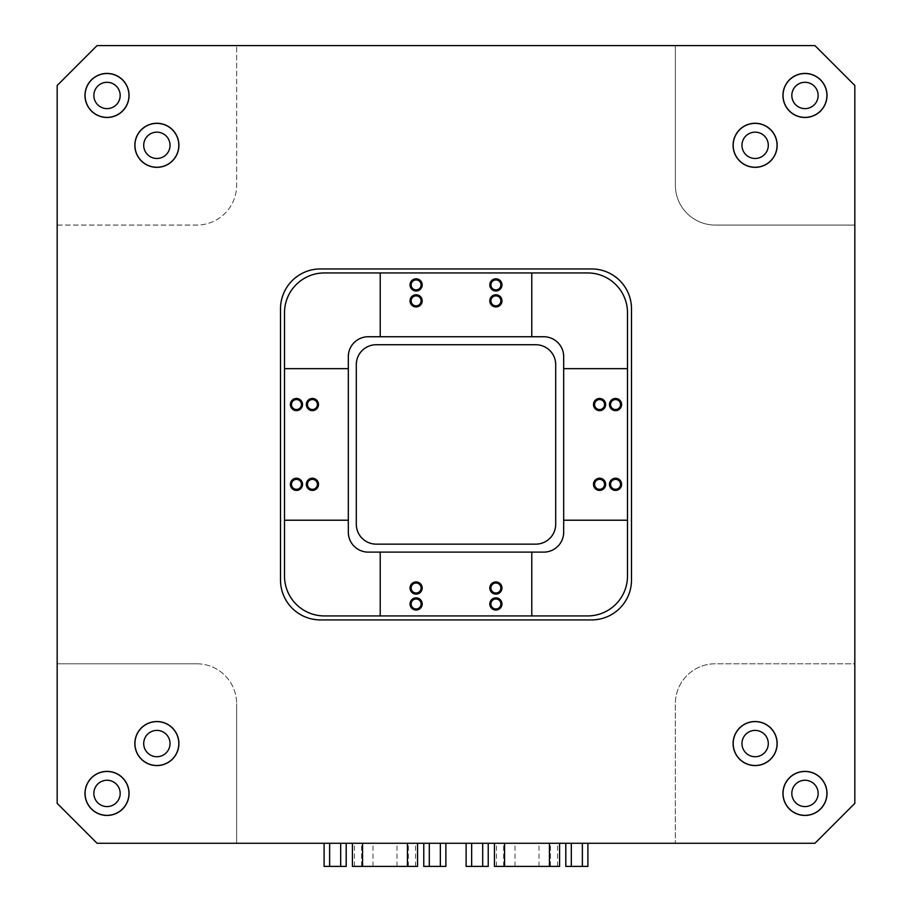 <?xml version="1.0" encoding="UTF-8"?>
<svg xmlns="http://www.w3.org/2000/svg" width="912" height="912" viewBox="0 0 912 912"><rect width="100%" height="100%" fill="white"/><g stroke="black" fill="none" stroke-linecap="round" stroke-linejoin="round"><path stroke-width="0.68" stroke-dasharray="4.56 3.42" d="M291.487 404.552A4.982 4.982 0 0 0 296.468 409.534A4.982 4.982 0 0 0 301.45 404.552A4.982 4.982 0 0 0 296.468 399.57A4.982 4.982 0 0 0 291.487 404.552M307.435 404.552A4.982 4.982 0 0 0 312.417 409.534A4.982 4.982 0 0 0 317.41 404.552A4.982 4.982 0 0 0 312.417 399.57A4.982 4.982 0 0 0 307.435 404.552M411.13 300.857A4.982 4.982 0 0 0 416.111 305.839A4.982 4.982 0 0 0 421.105 300.857A4.982 4.982 0 0 0 416.111 295.864A4.982 4.982 0 0 0 411.13 300.857M411.13 284.897A4.982 4.982 0 0 0 416.111 289.891A4.982 4.982 0 0 0 421.105 284.897A4.982 4.982 0 0 0 416.111 279.916A4.982 4.982 0 0 0 411.13 284.897M411.13 603.972A4.982 4.982 0 0 0 416.111 608.954A4.982 4.982 0 0 0 421.105 603.972A4.982 4.982 0 0 0 416.111 598.979A4.982 4.982 0 0 0 411.13 603.972M411.13 588.012A4.982 4.982 0 0 0 416.111 592.994A4.982 4.982 0 0 0 421.105 588.012A4.982 4.982 0 0 0 416.111 583.03A4.982 4.982 0 0 0 411.13 588.012M307.435 484.318A4.982 4.982 0 0 0 312.417 489.299A4.982 4.982 0 0 0 317.41 484.318A4.982 4.982 0 0 0 312.417 479.336A4.982 4.982 0 0 0 307.435 484.318M291.487 484.318A4.982 4.982 0 0 0 296.468 489.299A4.982 4.982 0 0 0 301.45 484.318A4.982 4.982 0 0 0 296.468 479.336A4.982 4.982 0 0 0 291.487 484.318M610.55 484.318A4.982 4.982 0 0 0 615.532 489.299A4.982 4.982 0 0 0 620.513 484.318A4.982 4.982 0 0 0 615.532 479.336A4.982 4.982 0 0 0 610.55 484.318M594.59 484.318A4.982 4.982 0 0 0 599.583 489.299A4.982 4.982 0 0 0 604.565 484.318A4.982 4.982 0 0 0 599.583 479.336A4.982 4.982 0 0 0 594.59 484.318M490.895 588.012A4.982 4.982 0 0 0 495.889 592.994A4.982 4.982 0 0 0 500.87 588.012A4.982 4.982 0 0 0 495.889 583.03A4.982 4.982 0 0 0 490.895 588.012M490.895 603.972A4.982 4.982 0 0 0 495.889 608.954A4.982 4.982 0 0 0 500.87 603.972A4.982 4.982 0 0 0 495.889 598.979A4.982 4.982 0 0 0 490.895 603.972M490.895 284.897A4.982 4.982 0 0 0 495.889 289.891A4.982 4.982 0 0 0 500.87 284.897A4.982 4.982 0 0 0 495.889 279.916A4.982 4.982 0 0 0 490.895 284.897M490.895 300.857A4.982 4.982 0 0 0 495.889 305.839A4.982 4.982 0 0 0 500.87 300.857A4.982 4.982 0 0 0 495.889 295.864A4.982 4.982 0 0 0 490.895 300.857M594.59 404.552A4.982 4.982 0 0 0 599.583 409.534A4.982 4.982 0 0 0 604.565 404.552A4.982 4.982 0 0 0 599.583 399.57A4.982 4.982 0 0 0 594.59 404.552M610.55 404.552A4.982 4.982 0 0 0 615.532 409.534A4.982 4.982 0 0 0 620.513 404.552A4.982 4.982 0 0 0 615.532 399.57A4.982 4.982 0 0 0 610.55 404.552M134.942 145.304A21.934 21.934 0 0 0 156.875 167.249A21.934 21.934 0 0 0 178.809 145.304A21.934 21.934 0 0 0 156.875 123.371A21.934 21.934 0 0 0 134.942 145.304M143.708 145.304A13.167 13.167 0 0 0 156.875 158.471A13.167 13.167 0 0 0 170.031 145.304A13.167 13.167 0 0 0 156.875 132.149A13.167 13.167 0 0 0 143.708 145.304M134.942 743.554A21.934 21.934 0 0 0 156.875 765.499A21.934 21.934 0 0 0 178.809 743.554A21.934 21.934 0 0 0 156.875 721.62A21.934 21.934 0 0 0 134.942 743.554M143.708 743.554A13.167 13.167 0 0 0 156.875 756.721A13.167 13.167 0 0 0 170.031 743.554A13.167 13.167 0 0 0 156.875 730.398A13.167 13.167 0 0 0 143.708 743.554M733.191 743.554A21.934 21.934 0 0 0 755.125 765.499A21.934 21.934 0 0 0 777.058 743.554A21.934 21.934 0 0 0 755.125 721.62A21.934 21.934 0 0 0 733.191 743.554M741.969 743.554A13.167 13.167 0 0 0 755.125 756.721A13.167 13.167 0 0 0 768.292 743.554A13.167 13.167 0 0 0 755.125 730.398A13.167 13.167 0 0 0 741.969 743.554M733.191 145.304A21.934 21.934 0 0 0 755.125 167.249A21.934 21.934 0 0 0 777.058 145.304A21.934 21.934 0 0 0 755.125 123.371A21.934 21.934 0 0 0 733.191 145.304M741.969 145.304A13.167 13.167 0 0 0 755.125 158.471A13.167 13.167 0 0 0 768.292 145.304A13.167 13.167 0 0 0 755.125 132.149A13.167 13.167 0 0 0 741.969 145.304M85.09 95.452A21.934 21.934 0 0 0 107.023 117.386A21.934 21.934 0 0 0 128.957 95.452A21.934 21.934 0 0 0 107.023 73.519A21.934 21.934 0 0 0 85.09 95.452M93.856 95.452A13.167 13.167 0 0 0 107.023 108.619A13.167 13.167 0 0 0 120.179 95.452A13.167 13.167 0 0 0 107.023 82.297A13.167 13.167 0 0 0 93.856 95.452M783.043 95.452A21.934 21.934 0 0 0 804.977 117.386A21.934 21.934 0 0 0 826.91 95.452A21.934 21.934 0 0 0 804.977 73.519A21.934 21.934 0 0 0 783.043 95.452M791.821 95.452A13.167 13.167 0 0 0 804.977 108.619A13.167 13.167 0 0 0 818.144 95.452A13.167 13.167 0 0 0 804.977 82.297A13.167 13.167 0 0 0 791.821 95.452M85.09 793.417A21.934 21.934 0 0 0 107.023 815.351A21.934 21.934 0 0 0 128.957 793.417A21.934 21.934 0 0 0 107.023 771.472A21.934 21.934 0 0 0 85.09 793.417M93.856 793.417A13.167 13.167 0 0 0 107.023 806.573A13.167 13.167 0 0 0 120.179 793.417A13.167 13.167 0 0 0 107.023 780.25A13.167 13.167 0 0 0 93.856 793.417M783.043 793.417A21.934 21.934 0 0 0 804.977 815.351A21.934 21.934 0 0 0 826.91 793.417A21.934 21.934 0 0 0 804.977 771.472A21.934 21.934 0 0 0 783.043 793.417M791.821 793.417A13.167 13.167 0 0 0 804.977 806.573A13.167 13.167 0 0 0 818.144 793.417A13.167 13.167 0 0 0 804.977 780.25A13.167 13.167 0 0 0 791.821 793.417M482.699 843.269L471.652 843.269L482.699 843.269L482.699 866.4L488.228 866.4M466.123 843.269L471.652 843.269L466.123 843.269M362.554 843.269L417.548 843.269L362.554 843.269M340.678 843.269L329.631 843.269L340.678 843.269L340.678 866.4L346.207 866.4M324.102 843.269L329.631 843.269L324.102 843.269M97.048 843.269L814.952 843.269L854.829 803.381L854.829 663.788L715.247 663.788A39.889 39.889 0 0 0 675.359 703.676L675.359 843.269L675.359 703.676A39.889 39.889 0 0 1 715.247 663.788L854.829 663.788L854.829 85.489L814.952 45.6L675.359 45.6L675.359 185.193A39.889 39.889 0 0 0 715.247 225.07L854.829 225.07L715.247 225.07A39.889 39.889 0 0 1 675.359 185.193L675.359 45.6L97.048 45.6L57.171 85.489L57.171 225.07L196.753 225.07A39.889 39.889 0 0 0 236.641 185.193L236.641 45.6L236.641 185.193A39.889 39.889 0 0 1 196.753 225.07L57.171 225.07L57.171 803.381L97.048 843.269M429.301 843.269L440.348 843.269L423.772 843.269L429.301 843.269L429.301 866.4L440.348 866.4L440.348 843.269L445.877 843.269L440.348 843.269M504.575 843.269L559.58 843.269L504.575 843.269M571.322 843.269L582.369 843.269L565.793 843.269L571.322 843.269L571.322 866.4L582.369 866.4L582.369 843.269L587.898 843.269L582.369 843.269M284.498 576.053A39.889 39.889 0 0 0 324.387 615.931L587.613 615.931A39.889 39.889 0 0 0 627.502 576.053L627.502 312.816A39.889 39.889 0 0 0 587.613 272.939L324.387 272.939A39.889 39.889 0 0 0 284.498 312.816L284.498 576.053M368.254 552.113A19.939 19.939 0 0 1 348.316 532.175L348.316 356.695A19.939 19.939 0 0 1 368.254 336.745L543.746 336.745A19.939 19.939 0 0 1 563.684 356.695L563.684 532.175A19.939 19.939 0 0 1 543.746 552.113L368.254 552.113M356.296 524.206A19.939 19.939 0 0 0 376.234 544.145L535.766 544.145A19.939 19.939 0 0 0 555.704 524.206L555.704 364.663A19.939 19.939 0 0 0 535.766 344.725L376.234 344.725A19.939 19.939 0 0 0 356.296 364.663L356.296 524.206M196.753 663.788L57.171 663.788L196.753 663.788A39.889 39.889 0 0 1 236.641 703.676A39.889 39.889 0 0 0 196.753 663.788M236.641 843.269L236.641 703.676L236.641 843.269M280.508 580.032A39.889 39.889 0 0 0 320.397 619.921L591.603 619.921A39.889 39.889 0 0 0 631.492 580.032L631.492 308.826A39.889 39.889 0 0 0 591.603 268.949L320.397 268.949A39.889 39.889 0 0 0 280.508 308.826L280.508 580.032M284.498 368.653L348.316 368.653M380.224 336.745L380.224 272.939M627.502 520.216L563.684 520.216M531.776 552.113L531.776 615.931M348.316 520.216L284.498 520.216M380.224 615.931L380.224 552.113M531.776 272.939L531.776 336.745M563.684 368.653L627.502 368.653M324.102 866.4L329.631 866.4L329.631 843.269M329.631 866.4L340.678 866.4M440.348 866.4L445.877 866.4M423.772 866.4L429.301 866.4M352.42 866.4L417.548 866.4M494.452 866.4L559.58 866.4M466.123 866.4L471.652 866.4L471.652 843.269M471.652 866.4L482.699 866.4M582.369 866.4L587.898 866.4M565.793 866.4L571.322 866.4M354.437 866.4L354.437 843.269M361.608 866.4L361.608 843.269M372.985 866.4L372.985 843.269M396.994 866.4L396.994 843.269M408.371 866.4L408.371 843.269M415.541 866.4L415.541 843.269M496.459 866.4L496.459 843.269M503.629 866.4L503.629 843.269M515.006 866.4L515.006 843.269M539.015 866.4L539.015 843.269M550.392 866.4L550.392 843.269M557.563 866.4L557.563 843.269"/><path stroke-width="1.37" d="M290.381 404.552A6.088 6.088 0 0 0 296.468 410.628A6.088 6.088 0 0 0 302.545 404.552A6.088 6.088 0 0 0 296.468 398.464A6.088 6.088 0 0 0 290.381 404.552M291.487 404.552A4.982 4.982 0 0 0 296.468 409.534A4.982 4.982 0 0 0 301.45 404.552A4.982 4.982 0 0 0 296.468 399.57A4.982 4.982 0 0 0 291.487 404.552M306.341 404.552A6.088 6.088 0 0 0 312.417 410.628A6.088 6.088 0 0 0 318.505 404.552A6.088 6.088 0 0 0 312.417 398.464A6.088 6.088 0 0 0 306.341 404.552M307.435 404.552A4.982 4.982 0 0 0 312.417 409.534A4.982 4.982 0 0 0 317.41 404.552A4.982 4.982 0 0 0 312.417 399.57A4.982 4.982 0 0 0 307.435 404.552M410.035 300.857A6.088 6.088 0 0 0 416.111 306.934A6.088 6.088 0 0 0 422.199 300.857A6.088 6.088 0 0 0 416.111 294.77A6.088 6.088 0 0 0 410.035 300.857M411.13 300.857A4.982 4.982 0 0 0 416.111 305.839A4.982 4.982 0 0 0 421.105 300.857A4.982 4.982 0 0 0 416.111 295.864A4.982 4.982 0 0 0 411.13 300.857M410.035 284.897A6.088 6.088 0 0 0 416.111 290.985A6.088 6.088 0 0 0 422.199 284.897A6.088 6.088 0 0 0 416.111 278.821A6.088 6.088 0 0 0 410.035 284.897M411.13 284.897A4.982 4.982 0 0 0 416.111 289.891A4.982 4.982 0 0 0 421.105 284.897A4.982 4.982 0 0 0 416.111 279.916A4.982 4.982 0 0 0 411.13 284.897M410.035 603.972A6.088 6.088 0 0 0 416.111 610.048A6.088 6.088 0 0 0 422.199 603.972A6.088 6.088 0 0 0 416.111 597.884A6.088 6.088 0 0 0 410.035 603.972M411.13 603.972A4.982 4.982 0 0 0 416.111 608.954A4.982 4.982 0 0 0 421.105 603.972A4.982 4.982 0 0 0 416.111 598.979A4.982 4.982 0 0 0 411.13 603.972M410.035 588.012A6.088 6.088 0 0 0 416.111 594.1A6.088 6.088 0 0 0 422.199 588.012A6.088 6.088 0 0 0 416.111 581.936A6.088 6.088 0 0 0 410.035 588.012M411.13 588.012A4.982 4.982 0 0 0 416.111 592.994A4.982 4.982 0 0 0 421.105 588.012A4.982 4.982 0 0 0 416.111 583.03A4.982 4.982 0 0 0 411.13 588.012M306.341 484.318A6.088 6.088 0 0 0 312.417 490.394A6.088 6.088 0 0 0 318.505 484.318A6.088 6.088 0 0 0 312.417 478.23A6.088 6.088 0 0 0 306.341 484.318M307.435 484.318A4.982 4.982 0 0 0 312.417 489.299A4.982 4.982 0 0 0 317.41 484.318A4.982 4.982 0 0 0 312.417 479.336A4.982 4.982 0 0 0 307.435 484.318M290.381 484.318A6.088 6.088 0 0 0 296.468 490.394A6.088 6.088 0 0 0 302.545 484.318A6.088 6.088 0 0 0 296.468 478.23A6.088 6.088 0 0 0 290.381 484.318M291.487 484.318A4.982 4.982 0 0 0 296.468 489.299A4.982 4.982 0 0 0 301.45 484.318A4.982 4.982 0 0 0 296.468 479.336A4.982 4.982 0 0 0 291.487 484.318M609.455 484.318A6.088 6.088 0 0 0 615.532 490.394A6.088 6.088 0 0 0 621.619 484.318A6.088 6.088 0 0 0 615.532 478.23A6.088 6.088 0 0 0 609.455 484.318M610.55 484.318A4.982 4.982 0 0 0 615.532 489.299A4.982 4.982 0 0 0 620.513 484.318A4.982 4.982 0 0 0 615.532 479.336A4.982 4.982 0 0 0 610.55 484.318M593.495 484.318A6.088 6.088 0 0 0 599.583 490.394A6.088 6.088 0 0 0 605.659 484.318A6.088 6.088 0 0 0 599.583 478.23A6.088 6.088 0 0 0 593.495 484.318M594.59 484.318A4.982 4.982 0 0 0 599.583 489.299A4.982 4.982 0 0 0 604.565 484.318A4.982 4.982 0 0 0 599.583 479.336A4.982 4.982 0 0 0 594.59 484.318M489.801 588.012A6.088 6.088 0 0 0 495.889 594.1A6.088 6.088 0 0 0 501.965 588.012A6.088 6.088 0 0 0 495.889 581.936A6.088 6.088 0 0 0 489.801 588.012M490.895 588.012A4.982 4.982 0 0 0 495.889 592.994A4.982 4.982 0 0 0 500.87 588.012A4.982 4.982 0 0 0 495.889 583.03A4.982 4.982 0 0 0 490.895 588.012M489.801 603.972A6.088 6.088 0 0 0 495.889 610.048A6.088 6.088 0 0 0 501.965 603.972A6.088 6.088 0 0 0 495.889 597.884A6.088 6.088 0 0 0 489.801 603.972M490.895 603.972A4.982 4.982 0 0 0 495.889 608.954A4.982 4.982 0 0 0 500.87 603.972A4.982 4.982 0 0 0 495.889 598.979A4.982 4.982 0 0 0 490.895 603.972M489.801 284.897A6.088 6.088 0 0 0 495.889 290.985A6.088 6.088 0 0 0 501.965 284.897A6.088 6.088 0 0 0 495.889 278.821A6.088 6.088 0 0 0 489.801 284.897M490.895 284.897A4.982 4.982 0 0 0 495.889 289.891A4.982 4.982 0 0 0 500.87 284.897A4.982 4.982 0 0 0 495.889 279.916A4.982 4.982 0 0 0 490.895 284.897M489.801 300.857A6.088 6.088 0 0 0 495.889 306.934A6.088 6.088 0 0 0 501.965 300.857A6.088 6.088 0 0 0 495.889 294.77A6.088 6.088 0 0 0 489.801 300.857M490.895 300.857A4.982 4.982 0 0 0 495.889 305.839A4.982 4.982 0 0 0 500.87 300.857A4.982 4.982 0 0 0 495.889 295.864A4.982 4.982 0 0 0 490.895 300.857M593.495 404.552A6.088 6.088 0 0 0 599.583 410.628A6.088 6.088 0 0 0 605.659 404.552A6.088 6.088 0 0 0 599.583 398.464A6.088 6.088 0 0 0 593.495 404.552M594.59 404.552A4.982 4.982 0 0 0 599.583 409.534A4.982 4.982 0 0 0 604.565 404.552A4.982 4.982 0 0 0 599.583 399.57A4.982 4.982 0 0 0 594.59 404.552M609.455 404.552A6.088 6.088 0 0 0 615.532 410.628A6.088 6.088 0 0 0 621.619 404.552A6.088 6.088 0 0 0 615.532 398.464A6.088 6.088 0 0 0 609.455 404.552M610.55 404.552A4.982 4.982 0 0 0 615.532 409.534A4.982 4.982 0 0 0 620.513 404.552A4.982 4.982 0 0 0 615.532 399.57A4.982 4.982 0 0 0 610.55 404.552M134.839 145.304A22.036 22.036 0 0 0 156.875 167.341A22.036 22.036 0 0 0 178.912 145.304A22.036 22.036 0 0 0 156.875 123.268A22.036 22.036 0 0 0 134.839 145.304M134.942 145.304A21.934 21.934 0 0 0 156.875 167.249A21.934 21.934 0 0 0 178.809 145.304A21.934 21.934 0 0 0 156.875 123.371A21.934 21.934 0 0 0 134.942 145.304M143.708 145.304A13.167 13.167 0 0 0 156.875 158.471A13.167 13.167 0 0 0 170.031 145.304A13.167 13.167 0 0 0 156.875 132.149A13.167 13.167 0 0 0 143.708 145.304M134.839 743.554A22.036 22.036 0 0 0 156.875 765.59A22.036 22.036 0 0 0 178.912 743.554A22.036 22.036 0 0 0 156.875 721.529A22.036 22.036 0 0 0 134.839 743.554M134.942 743.554A21.934 21.934 0 0 0 156.875 765.499A21.934 21.934 0 0 0 178.809 743.554A21.934 21.934 0 0 0 156.875 721.62A21.934 21.934 0 0 0 134.942 743.554M143.708 743.554A13.167 13.167 0 0 0 156.875 756.721A13.167 13.167 0 0 0 170.031 743.554A13.167 13.167 0 0 0 156.875 730.398A13.167 13.167 0 0 0 143.708 743.554M733.088 743.554A22.036 22.036 0 0 0 755.125 765.59A22.036 22.036 0 0 0 777.161 743.554A22.036 22.036 0 0 0 755.125 721.529A22.036 22.036 0 0 0 733.088 743.554M733.191 743.554A21.934 21.934 0 0 0 755.125 765.499A21.934 21.934 0 0 0 777.058 743.554A21.934 21.934 0 0 0 755.125 721.62A21.934 21.934 0 0 0 733.191 743.554M741.969 743.554A13.167 13.167 0 0 0 755.125 756.721A13.167 13.167 0 0 0 768.292 743.554A13.167 13.167 0 0 0 755.125 730.398A13.167 13.167 0 0 0 741.969 743.554M733.088 145.304A22.036 22.036 0 0 0 755.125 167.341A22.036 22.036 0 0 0 777.161 145.304A22.036 22.036 0 0 0 755.125 123.268A22.036 22.036 0 0 0 733.088 145.304M733.191 145.304A21.934 21.934 0 0 0 755.125 167.249A21.934 21.934 0 0 0 777.058 145.304A21.934 21.934 0 0 0 755.125 123.371A21.934 21.934 0 0 0 733.191 145.304M741.969 145.304A13.167 13.167 0 0 0 755.125 158.471A13.167 13.167 0 0 0 768.292 145.304A13.167 13.167 0 0 0 755.125 132.149A13.167 13.167 0 0 0 741.969 145.304M84.987 95.452A22.036 22.036 0 0 0 107.023 117.488A22.036 22.036 0 0 0 129.059 95.452A22.036 22.036 0 0 0 107.023 73.416A22.036 22.036 0 0 0 84.987 95.452M85.09 95.452A21.934 21.934 0 0 0 107.023 117.386A21.934 21.934 0 0 0 128.957 95.452A21.934 21.934 0 0 0 107.023 73.519A21.934 21.934 0 0 0 85.09 95.452M93.856 95.452A13.167 13.167 0 0 0 107.023 108.619A13.167 13.167 0 0 0 120.179 95.452A13.167 13.167 0 0 0 107.023 82.297A13.167 13.167 0 0 0 93.856 95.452M782.941 95.452A22.036 22.036 0 0 0 804.977 117.488A22.036 22.036 0 0 0 827.013 95.452A22.036 22.036 0 0 0 804.977 73.416A22.036 22.036 0 0 0 782.941 95.452M783.043 95.452A21.934 21.934 0 0 0 804.977 117.386A21.934 21.934 0 0 0 826.91 95.452A21.934 21.934 0 0 0 804.977 73.519A21.934 21.934 0 0 0 783.043 95.452M791.821 95.452A13.167 13.167 0 0 0 804.977 108.619A13.167 13.167 0 0 0 818.144 95.452A13.167 13.167 0 0 0 804.977 82.297A13.167 13.167 0 0 0 791.821 95.452M84.987 793.417A22.036 22.036 0 0 0 107.023 815.453A22.036 22.036 0 0 0 129.059 793.417A22.036 22.036 0 0 0 107.023 771.381A22.036 22.036 0 0 0 84.987 793.417M85.09 793.417A21.934 21.934 0 0 0 107.023 815.351A21.934 21.934 0 0 0 128.957 793.417A21.934 21.934 0 0 0 107.023 771.472A21.934 21.934 0 0 0 85.09 793.417M93.856 793.417A13.167 13.167 0 0 0 107.023 806.573A13.167 13.167 0 0 0 120.179 793.417A13.167 13.167 0 0 0 107.023 780.25A13.167 13.167 0 0 0 93.856 793.417M782.941 793.417A22.036 22.036 0 0 0 804.977 815.453A22.036 22.036 0 0 0 827.013 793.417A22.036 22.036 0 0 0 804.977 771.381A22.036 22.036 0 0 0 782.941 793.417M783.043 793.417A21.934 21.934 0 0 0 804.977 815.351A21.934 21.934 0 0 0 826.91 793.417A21.934 21.934 0 0 0 804.977 771.472A21.934 21.934 0 0 0 783.043 793.417M791.821 793.417A13.167 13.167 0 0 0 804.977 806.573A13.167 13.167 0 0 0 818.144 793.417A13.167 13.167 0 0 0 804.977 780.25A13.167 13.167 0 0 0 791.821 793.417M814.952 843.269L97.048 843.269L57.171 803.381L57.171 85.489L97.048 45.6L814.952 45.6L854.829 85.489L854.829 803.381L814.952 843.269M348.316 368.653L284.498 368.653L284.498 520.216L348.316 520.216L348.316 356.695A19.939 19.939 0 0 1 368.254 336.745L380.224 336.745L380.224 272.939L531.776 272.939L531.776 336.745L380.224 336.745M380.224 552.113L531.776 552.113L531.776 615.931L380.224 615.931L380.224 552.113L368.254 552.113A19.939 19.939 0 0 1 348.316 532.175L348.316 520.216M563.684 520.216L563.684 368.653L627.502 368.653L627.502 520.216L563.684 520.216L563.684 532.175A19.939 19.939 0 0 1 543.746 552.113L531.776 552.113M380.224 615.931L324.387 615.931A39.889 39.889 0 0 1 284.498 576.053L284.498 520.216M531.776 272.939L587.613 272.939A39.889 39.889 0 0 1 627.502 312.816L627.502 368.653M627.502 520.216L627.502 576.053A39.889 39.889 0 0 1 587.613 615.931L531.776 615.931M531.776 336.745L543.746 336.745A19.939 19.939 0 0 1 563.684 356.695L563.684 368.653M284.498 368.653L284.498 312.816A39.889 39.889 0 0 1 324.387 272.939L380.224 272.939M356.296 524.206A19.939 19.939 0 0 0 376.234 544.145L535.766 544.145A19.939 19.939 0 0 0 555.704 524.206L555.704 364.663A19.939 19.939 0 0 0 535.766 344.725L376.234 344.725A19.939 19.939 0 0 0 356.296 364.663L356.296 524.206M320.397 619.921L591.603 619.921A39.889 39.889 0 0 0 631.492 580.032L631.492 308.826A39.889 39.889 0 0 0 591.603 268.949L320.397 268.949A39.889 39.889 0 0 0 280.508 308.826L280.508 580.032A39.889 39.889 0 0 0 320.397 619.921M340.678 843.269L340.678 866.4L346.207 866.4L346.207 843.269M340.678 866.4L329.631 866.4L329.631 843.269M329.631 866.4L324.102 866.4L324.102 843.269M440.348 843.269L440.348 866.4L445.877 866.4L445.877 843.269M440.348 866.4L429.301 866.4L429.301 843.269M429.301 866.4L423.772 866.4L423.772 843.269M417.548 843.269L417.548 866.4L352.42 866.4L352.42 843.269M559.58 843.269L559.58 866.4L494.452 866.4L494.452 843.269M482.699 843.269L482.699 866.4L488.228 866.4L488.228 843.269M482.699 866.4L471.652 866.4L471.652 843.269M471.652 866.4L466.123 866.4L466.123 843.269M582.369 843.269L582.369 866.4L587.898 866.4L587.898 843.269M582.369 866.4L571.322 866.4L571.322 843.269M571.322 866.4L565.793 866.4L565.793 843.269M362.554 866.4L362.554 843.269M407.425 866.4L407.425 843.269M504.575 866.4L504.575 843.269M549.446 866.4L549.446 843.269"/></g></svg>
